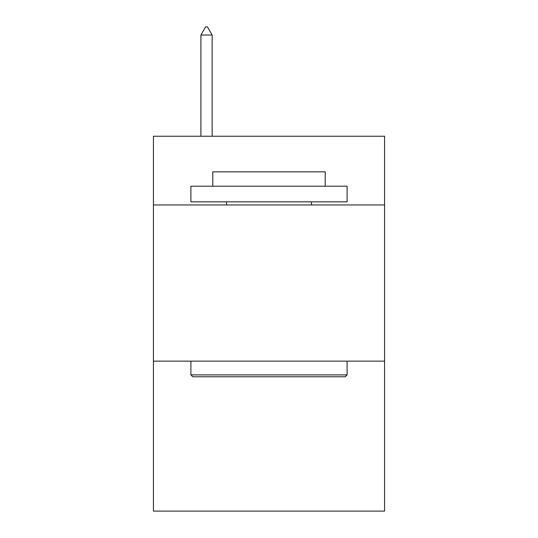 <?xml version="1.0" encoding="UTF-8"?>
<svg xmlns="http://www.w3.org/2000/svg" width="538" height="538" viewBox="0 0 538 538"><rect width="100%" height="100%" fill="white"/><g stroke="black" fill="none" stroke-linecap="round" stroke-linejoin="round"><path stroke-width="0.81" d="M384.583 204.958L384.583 136.235L153.417 136.235L153.417 204.958L384.583 204.958L384.583 511.1L153.417 511.1L153.417 204.958M384.583 361.153L153.417 361.153M192.779 376.775L190.903 374.899L347.097 374.899L345.221 376.775L192.779 376.775M347.097 186.215L347.097 201.837L190.903 201.837L190.903 186.215L347.097 186.215M212.772 186.215L212.772 171.851L325.228 171.851L325.228 186.215M347.097 361.153L347.097 374.899M190.903 361.153L190.903 374.899M311.482 201.837L311.482 204.958M226.518 201.837L226.518 204.958M212.147 35.024L207.46 26.9L205.583 26.9L200.903 35.024L212.147 35.024L212.147 136.235M200.903 35.024L200.903 136.235"/></g></svg>
